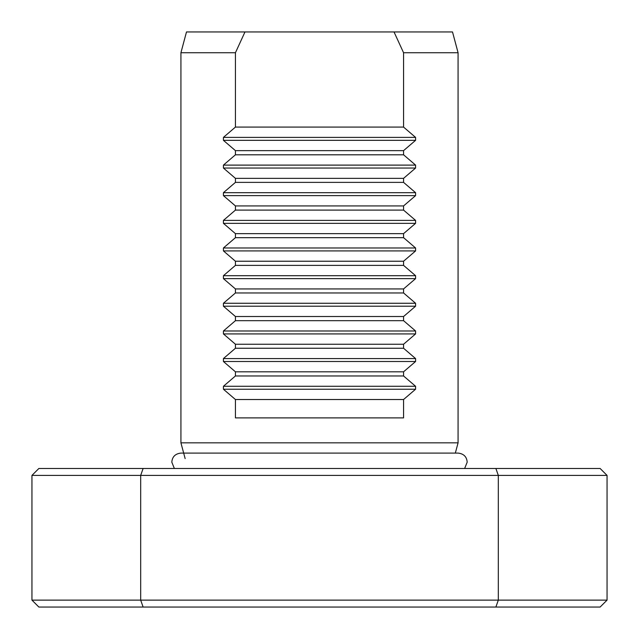 <?xml version="1.0" encoding="UTF-8"?>
<svg xmlns="http://www.w3.org/2000/svg" width="639" height="639" viewBox="0 0 639 639"><rect width="100%" height="100%" fill="white"/><g stroke="black" fill="none" stroke-linecap="round" stroke-linejoin="round"><path stroke-width="0.96" d="M38.875 468.475L143.12 468.475L140.684 475.4L31.95 475.4L38.875 468.475M143.12 468.475L600.125 468.475L607.05 475.4L140.684 475.4L140.684 600.125L607.05 600.125L607.05 475.4M607.05 600.125L600.125 607.05L38.875 607.05L31.95 600.125L31.95 475.4M495.88 468.475L498.316 475.4L498.316 600.125L495.88 607.05M455.327 453.091L458.075 442.835L180.925 442.835L183.673 453.091M185.142 458.586L183.8 453.57M180.925 52.733L186.492 31.95L244.977 31.95L235.44 52.733L180.925 52.733L180.925 442.835M458.075 52.733L403.56 52.733L394.023 31.95L452.508 31.95L458.075 52.733L458.075 442.835M415.582 137.393L415.582 140.332L403.56 150.644L235.44 150.644L223.418 140.332L223.418 137.393L415.582 137.393L403.56 127.081L403.56 52.733M415.582 165.11L415.582 168.049L403.56 178.361L403.56 182.379L415.582 192.682L415.582 195.622L403.56 205.934L235.44 205.934L223.418 195.622L223.418 192.682L235.44 182.379L235.44 178.361L223.418 168.049L223.418 165.11L415.582 165.11L403.56 154.798L403.56 150.644M415.582 220.399L415.582 223.338L403.56 233.65L403.56 237.668L415.582 247.98L415.582 250.919L403.56 261.231L235.44 261.231L223.418 250.919L223.418 247.98L235.44 237.668L235.44 233.65L223.418 223.338L223.418 220.399L415.582 220.399L403.56 210.095L403.56 205.934M415.582 275.697L415.582 278.636L403.56 288.94L403.56 292.966L415.582 303.269L415.582 306.209L403.56 316.521L235.44 316.521L223.418 306.209L223.418 303.269L235.44 292.966L235.44 288.94L223.418 278.636L223.418 275.697L415.582 275.697L403.56 265.385L403.56 261.231M415.582 330.986L415.582 333.925L403.56 344.237L403.56 348.255L415.582 358.567L415.582 361.506L403.56 371.81L235.44 371.81L223.418 361.506L223.418 358.567L235.44 348.255L235.44 344.237L223.418 333.925L223.418 330.986L415.582 330.986L403.56 320.674L403.56 316.521M415.582 386.283L415.582 389.223L403.56 399.527L403.56 417.89L235.44 417.89L235.44 399.527L223.418 389.223L223.418 386.283L415.582 386.283L403.56 375.972L403.56 371.81M223.418 386.283L235.44 375.972L235.44 371.81M223.418 330.986L235.44 320.674L235.44 316.521M223.418 275.697L235.44 265.385L235.44 261.231M223.418 220.399L235.44 210.095L235.44 205.934M223.418 165.11L235.44 154.798L235.44 150.644M223.418 137.393L235.44 127.081L235.44 52.733M403.56 127.081L235.44 127.081M394.023 31.95L244.977 31.95M403.56 154.798L235.44 154.798M235.44 178.361L403.56 178.361M403.56 182.379L235.44 182.379M403.56 210.095L235.44 210.095M235.44 233.65L403.56 233.65M403.56 237.668L235.44 237.668M403.56 265.385L235.44 265.385M235.44 288.94L403.56 288.94M403.56 292.966L235.44 292.966M403.56 320.674L235.44 320.674M235.44 344.237L403.56 344.237M403.56 348.255L235.44 348.255M403.56 375.972L235.44 375.972M235.44 399.527L403.56 399.527M31.95 600.125L140.684 600.125L143.12 607.05M415.582 389.223L223.418 389.223M223.418 358.567L415.582 358.567M415.582 361.506L223.418 361.506M415.582 333.925L223.418 333.925M223.418 303.269L415.582 303.269M415.582 306.209L223.418 306.209M415.582 278.636L223.418 278.636M223.418 247.98L415.582 247.98M415.582 250.919L223.418 250.919M415.582 223.338L223.418 223.338M223.418 192.682L415.582 192.682M415.582 195.622L223.418 195.622M415.582 168.049L223.418 168.049M415.582 140.332L223.418 140.332M181.236 453.091L458.115 453.091C463.73 453.73 466.75 456.757 467.189 462.165L464.641 468.475M174.359 468.475L171.811 462.165C172.25 456.757 175.27 453.73 180.885 453.091"/></g></svg>

